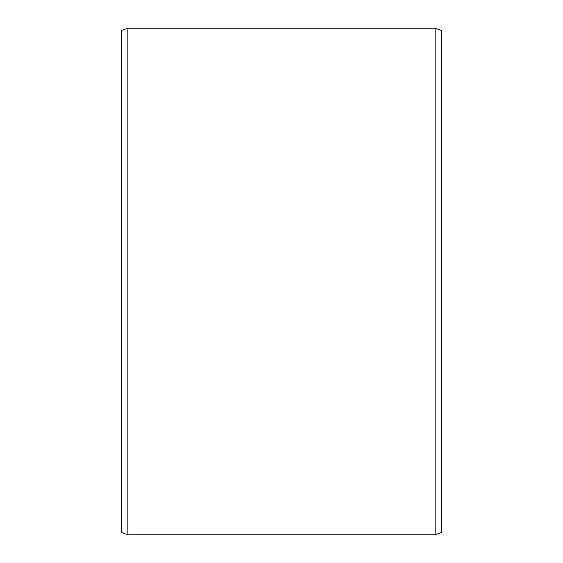 <?xml version="1.0" encoding="UTF-8"?>
<svg xmlns="http://www.w3.org/2000/svg" width="563" height="563" viewBox="0 0 563 563"><rect width="100%" height="100%" fill="white"/><g stroke="black" fill="none" stroke-linecap="round" stroke-linejoin="round"><path stroke-width="0.84" d="M121.488 30.479L121.488 532.521L127.892 534.85L127.892 28.15L121.488 30.479M435.108 534.85L441.512 532.521L441.512 30.479L435.108 28.15L435.108 534.85L127.892 534.85M435.108 28.15L127.892 28.15"/></g></svg>
